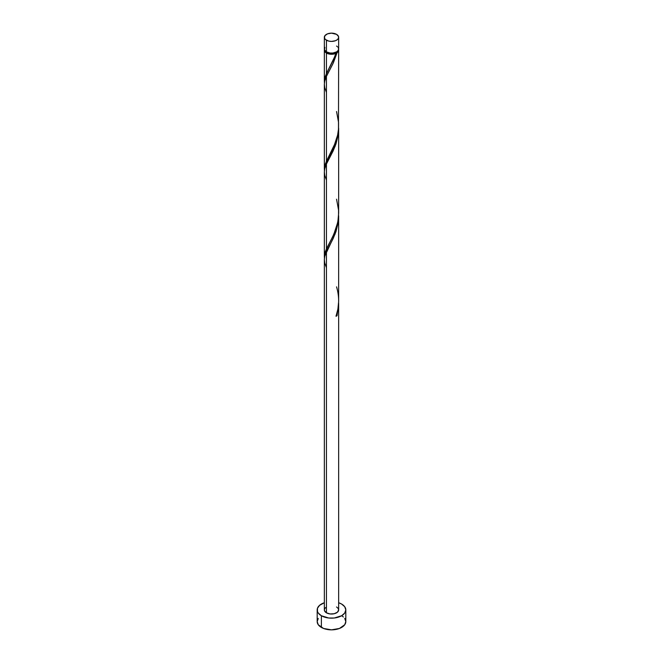 <?xml version="1.0" encoding="UTF-8"?>
<svg xmlns="http://www.w3.org/2000/svg" width="663" height="663" viewBox="0 0 663 663"><rect width="100%" height="100%" fill="white"/><g stroke="black" fill="none" stroke-linecap="round" stroke-linejoin="round"><path stroke-width="0.99" d="M324.887 47.388L324.48 49.775L326.436 51.888L326.436 40.203A7.152 4.135 180 0 1 324.348 37.285A7.152 4.135 180 0 1 328.765 33.465A7.152 4.135 180 0 1 336.564 34.36L331.5 33.15L327.522 33.846L324.887 35.703L324.48 38.089L325.55 39.581L328.765 41.098L331.5 41.413L335.478 40.716L337.45 39.581L338.52 38.089L338.52 36.473L336.564 34.36A7.152 4.135 180 0 1 338.652 37.285A7.152 4.135 180 0 1 334.235 41.098A7.152 4.135 180 0 1 326.436 40.203L326.436 51.888A7.152 4.135 0 0 0 334.235 52.783A7.152 4.135 0 0 0 338.652 48.971L338.113 47.388M325.185 50.86L326.146 52.203L326.942 52.767L326.942 52.153L326.942 52.767A6.439 3.721 0 0 0 336.058 52.767A6.439 3.721 0 0 0 337.79 50.943M318.273 618.422L317.187 621.587A14.313 8.263 0 0 0 321.381 627.43L321.381 615.745L328.707 618.007L334.293 618.007L341.619 615.745L344.727 613.06L345.813 609.902L344.727 606.736L341.619 604.059L338.652 602.742A14.313 8.263 180 0 1 341.619 604.059A14.313 8.263 180 0 1 345.813 609.902A14.313 8.263 180 0 1 336.978 617.535A14.313 8.263 180 0 1 321.381 615.745L321.381 627.43A14.313 8.263 0 0 0 336.978 629.22A14.313 8.263 0 0 0 345.813 621.587L344.727 618.422M338.652 303.753L337.044 315.687A7.152 4.135 180 0 1 336.033 316.276L337.89 309.115L338.644 301.632L338.652 215.865L338.113 222.917L335.959 231.619L333.091 238.68L326.436 251.658L326.436 612.819A7.152 4.135 0 0 0 334.235 613.714A7.152 4.135 0 0 0 338.652 609.902L337.45 612.198L334.235 613.714L330.108 613.955L326.436 612.819L326.436 251.658L324.746 256.357L324.348 259.689L324.348 609.902A7.152 4.135 0 0 0 326.436 612.819L324.48 610.706L324.48 609.098L325.55 607.606M336.058 315.704L337.044 315.687L338.652 303.281L338.652 609.902L338.113 608.319L336.564 606.976M326.436 267.719L324.746 263.02L324.348 259.565L324.804 256.109L335.155 233.848L338.254 221.923L338.652 215.865M335.105 55.899L336.033 53.338A7.152 4.135 180 0 1 326.436 53.057L326.436 73.568L335.105 55.899M324.389 170.366L324.671 166.247L326.436 161.217L326.436 76.369L332.834 63.938L337.044 52.75L338.296 51.424L338.586 49.551A7.152 4.135 180 0 1 338.652 50.139A7.152 4.135 180 0 1 337.044 52.75L333.332 62.877L326.436 76.369L326.436 161.217L335.478 142.553L337.558 135.451L338.478 129.476L338.652 50.139M325.21 50.943A6.439 3.721 0 0 0 326.942 52.767L330.24 53.786L332.76 53.786L337.044 52.75L336.058 52.767L337.815 50.86M338.652 213.08L338.652 128.224L338.113 135.269L335.959 143.97L333.091 151.031L326.436 164.018L326.436 248.857L332.892 236.301L336.042 228.602L337.948 221.144L338.652 213.08M324.389 258.015L324.671 253.896L326.436 248.857L326.436 164.018L335.155 146.2L338.254 134.274L338.652 128.216M324.389 82.718L324.671 78.607L326.436 73.568L326.436 53.057A7.152 4.135 180 0 1 324.348 50.139A7.152 4.135 180 0 1 324.414 49.551M324.348 169.256L324.348 84.4L324.746 81.06L326.436 76.369L324.804 80.811L324.348 84.276L324.746 87.723L326.436 92.43M324.348 256.896L324.348 172.04L324.746 168.709L326.436 164.018L324.804 168.46L324.348 171.916L324.746 175.372L326.436 180.071M329.378 67.841L333.862 58.908L336.058 52.767L336.033 53.338L333.738 54.059L328.599 53.91L324.887 51.714L324.48 49.327M321.381 615.745A14.313 8.263 180 0 1 317.187 609.902A14.313 8.263 180 0 1 324.348 602.742L319.599 605.311L317.461 608.286L317.461 611.51L318.273 613.06L321.381 615.745M317.187 609.902L317.187 621.587L318.273 624.745L323.552 628.458L331.5 629.85L339.448 628.458L344.727 624.745L345.813 621.587L345.813 609.902M343.401 616.996L341.619 615.745M324.348 37.285L324.348 48.971A7.152 4.135 0 0 0 326.436 51.888L330.108 53.023L332.892 53.023L336.564 51.888L338.113 50.545L338.652 48.971L338.652 37.285M337.45 46.675L336.564 46.045M336.24 315.621L337.044 315.687A7.152 4.135 180 0 1 336.033 316.276C339.315 306.555 339.489 296.751 336.564 286.839M329.022 68.496L325.26 76.502L324.414 83.008M336.564 111.55L338.561 122.506L338.528 128.813L337.649 135.028L333.862 146.548L325.26 164.151L324.414 170.656M336.564 199.198L338.561 210.154L338.528 216.461L337.649 222.669L333.862 234.196L325.26 251.791L324.414 258.297M324.348 81.607L324.348 50.139"/></g></svg>
